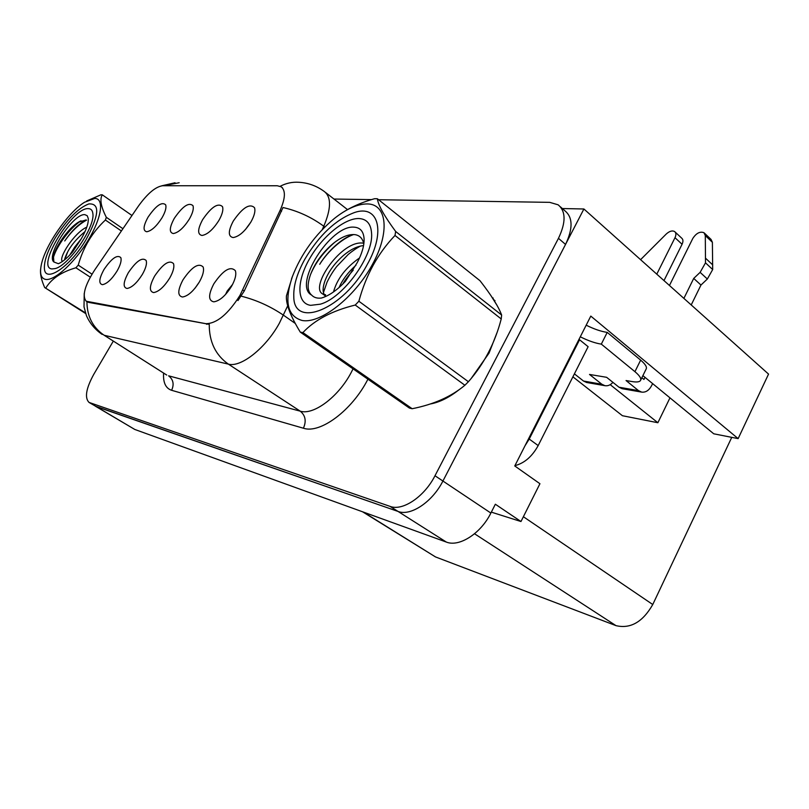 <?xml version="1.0" encoding="UTF-8"?>
<svg xmlns="http://www.w3.org/2000/svg" width="809" height="809" viewBox="0 0 809 809"><rect width="100%" height="100%" fill="white"/><g stroke="black" fill="none" stroke-linecap="round" stroke-linejoin="round"><path stroke-width="1.21" d="M169.698 278.074C173.278 271.693 174.552 266.859 173.5 263.592C169.324 259.598 163.013 263.774 154.6 276.112C149.321 286.032 149.018 291.523 153.67 292.575C158.786 291.705 164.126 286.871 169.698 278.074M189.357 219.047C192.714 213.111 193.927 208.651 192.977 205.678C188.871 201.977 182.642 206.204 174.289 218.359C169.354 227.541 169.03 232.608 173.318 233.548C178.395 232.668 183.744 227.835 189.357 219.047M142.303 274.504C145.853 268.264 147.127 263.582 146.146 260.488C142.293 256.878 136.357 260.943 128.338 272.694C123.221 282.21 122.796 287.468 127.064 288.469C131.827 287.64 136.903 282.988 142.303 274.504M116.961 271.207C120.45 265.089 121.734 260.559 120.814 257.616C117.244 254.35 111.642 258.314 103.997 269.518C99.022 278.66 98.496 283.706 102.419 284.677C106.879 283.878 111.723 279.388 116.961 271.207M199.368 281.947C202.998 275.414 204.252 270.428 203.14 266.98C198.589 262.541 191.875 266.818 182.996 279.813C177.576 290.178 177.404 295.912 182.5 297.014C187.991 296.114 193.614 291.088 199.368 281.947L195.04 288.186M232.588 284.404L227.167 291.088L225.559 294.466M231.637 286.143C235.308 279.479 236.541 274.322 235.348 270.681C230.383 265.736 223.203 270.115 213.829 283.828C208.237 294.688 208.237 300.685 213.829 301.838C219.755 300.897 225.691 295.669 231.637 286.143M250.75 222.263L245.44 229.534M250.982 221.868C254.4 215.7 255.573 210.977 254.511 207.68C249.647 203.13 242.579 207.589 233.285 221.059C228.077 231.04 228.017 236.541 233.134 237.563C239.029 236.602 244.975 231.374 250.982 221.868M218.915 220.402C222.313 214.345 223.506 209.753 222.495 206.629C218.036 202.533 211.412 206.871 202.624 219.654C197.548 229.22 197.345 234.489 202.017 235.47C207.478 234.549 213.121 229.534 218.915 220.402M162.012 217.793C165.339 211.968 166.553 207.64 165.663 204.808C161.871 201.461 155.995 205.577 148.047 217.156C143.233 225.984 142.809 230.858 146.753 231.758C151.495 230.909 156.582 226.257 162.012 217.793M239.97 295.396L280.126 210.35C285.415 198.316 285.769 190.469 281.178 186.798L277.285 185.757L162.639 185.736C155.561 186.717 147.491 193.503 138.43 206.083L94.542 270.196C84.672 285.719 81.901 296.064 86.26 301.241L205.87 323.681C216.691 323.61 228.057 314.185 239.97 295.396M113.169 341.358L93.844 374.203C86.067 388.381 84.47 397.785 89.02 402.417L96.241 406.593L398.079 511.45C410.628 516.445 432.441 501.924 442.917 481.031L583.906 208.985L562.346 208.54M491.336 512.137L520.976 521.522L539.937 483.721L514.767 465.964L590.792 316.097L738.142 438.62L713.74 433.796L642.892 375.619M95.523 406.27L134.79 429.458L446.335 542.07C459.199 547.339 480.859 533.505 490.871 513.058L495.351 504.229L520.976 521.522M583.906 208.985L768.55 374.102L738.142 438.62M731.751 437.356L652.762 604.525C642.74 622.02 630.484 629.058 615.993 625.64L435.495 556.926L362.553 511.784M610.208 384.669L657.869 422.733L622.414 415.715L572.903 376.832M657.869 422.733L669.973 397.856M471.344 378.248L489.03 353.118L496.938 332.843M497.323 305.873L491.033 295.76M493.257 298.137L492.357 297.732M287.691 305.822L279.348 323.256C265.696 348.183 240.829 367.782 228.36 364.121C215.538 355.06 209.167 341.792 209.248 324.328L88.596 302.374L86.26 301.241M280.177 186.282C286.052 183.218 292.17 181.883 298.551 182.258C308.047 182.753 316.653 185.848 324.358 191.551C331.407 197.093 331.215 208.651 323.782 226.227C311.384 217.115 297.793 210.876 283.008 207.529L244.257 290.987L237.967 300.543M95.32 406.148L398.079 511.45C410.628 516.445 432.441 501.924 442.917 481.031L565.542 244.429C573.045 228.573 572.873 217.399 565.036 210.916L560.313 206.75M430.257 403.984C439.489 402.346 449.126 397.563 459.178 389.655M89.02 402.417L390.1 506.394C402.599 511.349 424.432 496.706 434.989 475.743L558.463 238.321C566.027 222.424 565.916 211.25 558.119 204.808L549.726 202.351L378.592 199.732M371.543 199.621L333.975 199.044M618.986 387.218L622.111 388.694L641.618 392.102L638.473 390.605L618.986 387.218L606.619 377.307L589.508 374.446L601.825 384.235L583.522 381.049L574.4 373.859M700.119 272.36L707.349 279.014L700.968 285.041L693.717 278.417L700.119 272.36L705.499 262.844L705.296 235.571L703.992 232.709C700.007 231.212 696.276 233.134 692.797 238.463L669.458 285.486M586.181 325.178C594.069 329.101 601.087 331.508 607.225 332.388L601.32 344.128L634.934 371.675C639.858 375.811 641.668 378.824 640.384 380.705C639.252 381.99 636.582 382.293 632.375 381.615L626.055 380.554L638.473 390.605M514.928 465.64C524.394 463.223 532.14 456.539 538.177 445.577L588.123 346.697L579.568 339.77L529.217 439.054L525.001 445.789M578.809 339.729L579.568 339.77M601.32 344.128C595.202 343.188 588.183 340.751 580.286 336.807M607.225 332.388L640.647 360.126C645.542 364.293 647.331 367.347 646.017 369.288L640.758 379.957M641.85 377.732L643.954 379.461L644.995 377.348M583.522 381.049L586.616 382.485L604.94 385.691L601.825 384.235M656.787 274.16L674.999 237.694L682.068 244.267C683.342 241.487 683.211 239.444 681.684 238.139L675.121 232.021M682.068 244.267L663.987 280.602M612.919 382.354C610.522 385.044 607.862 386.156 604.94 385.691M640.586 259.669L666.272 234.003C669.498 231.111 672.289 230.292 674.635 231.566C676.162 232.871 676.284 234.913 674.999 237.694M652.61 383.597L651.579 385.701C649.01 390.464 645.693 392.598 641.618 392.102M700.968 285.041L691.21 304.942M683.888 298.39L693.717 278.417M707.349 279.014L712.689 269.539L712.385 242.296L711.06 239.434L704.528 233.225M712.689 269.539L705.499 262.844M712.729 264.917L705.549 258.213M304.953 259.001C319.333 234.974 335.877 219.472 354.575 212.504C378.187 204.313 386.247 231.03 367.296 264.412C343.592 309.372 293.586 329.263 293.798 296.65C293.343 285.789 297.065 273.24 304.953 259.001M359.024 218.541C366.77 219.006 370.947 223.921 371.574 233.295C373.637 255.745 343.198 297.884 320.384 304.174L310.636 305.347C296.66 303.426 296.509 281.754 309.22 259.365C321.739 236.956 344.573 217.965 359.024 218.541M353.806 234.519L352.38 234.974C342.258 237.957 327.655 251.144 319.707 264.3M353.25 270.145C348.022 276.091 344.543 280.723 342.824 284.03M360.511 246.047C356.607 248.1 352.522 250.891 348.254 254.42L336.716 266.515C333.187 271.005 329.961 276.213 327.048 282.149L323.448 292.545M352.886 234.802C341.529 238.938 328.11 251.255 320.364 263.279M55.558 237.34C67.187 219.168 78.281 208.034 88.818 203.929C100.225 203.211 99.234 215.224 85.865 239.97C70.12 266.768 45.132 283.554 44.424 268.709C43.949 261.054 47.66 250.598 55.558 237.34M88.525 208.641C91.023 208.762 92.459 210.36 92.843 213.434C95.472 226.56 68.654 265.787 55.063 268.608L51.938 268.932C35.374 267.728 72.679 206.649 88.525 208.641M86.341 220.048C79.201 223.446 72.001 230.413 64.73 240.961C71.505 231.313 78.797 224.366 86.573 220.139M67.653 251.912L64.791 259.679M81.153 239.009C86.229 230.231 88.606 223.395 88.272 218.481L87.2 215.7L84.874 214.668C73.579 212.959 45.456 255.765 53.879 261.974L58.369 263.714C62.556 261.964 67.319 258 72.679 251.842L81.153 239.009L74.802 246.957L69.756 255.068M367.175 203.929C357.447 203.999 346.464 208.884 334.228 218.592C315.176 234.549 301.251 253.834 292.433 276.456C284.04 301.545 287.296 316.218 302.182 320.495C320.506 323.964 354.352 297.641 372.221 264.836C390.373 232.072 386.975 203.848 367.175 203.929M292.433 276.456L286.437 295.872C285.799 303.911 290.421 315.995 300.301 332.135L409.394 408.06L412.165 408.717C433.715 404.449 451.291 396.632 464.892 385.256L468.411 381.737C484.025 363.979 494.956 343.046 501.226 318.958L501.62 315.035C498.536 306.651 491.326 295.214 480.01 280.723L377.358 198.751L374.587 198.711C359.641 202.897 347.071 208.843 336.868 216.539M291.553 278.771L292.625 275.93M300.301 332.135L302.91 332.59L412.165 408.717M363.625 243.246L363.524 243.236C342.217 239.049 309.109 287.155 322.67 293.95L325.623 294.8M359.56 257.929C345.797 267.557 337.12 278.893 333.5 291.938M355.92 265.322L355.262 265.878C347.84 272.613 342.429 279.843 339.052 287.559M363.554 245.602C357.295 246.179 350.621 249.445 343.532 255.381C334.724 263.137 328.585 271.5 325.117 280.47C322.751 286.942 322.478 291.655 324.318 294.628M325.491 295.993L322.67 293.95M354.211 227.177C330.669 224.457 292.403 285.203 311.657 295.123C313.953 297.57 317.209 298.551 321.406 298.046C329.132 295.75 337.131 290.168 345.413 281.33L357.184 262.723C361.987 253.642 364.293 245.693 364.09 238.877C363.595 231.505 360.298 227.602 354.211 227.177M363.797 244.156C362.826 238.827 360.066 235.682 355.505 234.731C348.932 233.831 341.388 236.845 332.873 243.772C322.397 252.762 314.954 263.026 310.535 274.564C307.005 284.606 307.38 291.462 311.657 295.123M501.226 318.958L395.004 235.47L395.672 231.485L501.62 315.035M464.892 385.256L355.232 305.044L358.872 301.231L468.411 381.737M355.232 305.044C332.074 310.777 314.64 319.959 302.91 332.59M395.004 235.47C377.995 253.177 365.951 275.1 358.872 301.231M377.358 198.751C378.218 205.203 384.326 216.114 395.672 231.485M334.542 242.457C323.448 252.155 315.47 262.794 310.595 274.382M94.724 198.438L84.581 202.24C67.703 212.615 44.586 246.28 41.168 265.554C39.621 273.806 41.097 278.427 45.587 279.398C54.405 281.117 74.752 262.601 88.201 240.172C101.792 217.763 104.462 198.357 94.724 198.438M131.988 215.497L102.278 194.817L100.913 194.797L86.705 200.966M85.653 313.538L44.687 287.559C41.421 280.187 40.056 274.039 40.602 269.104M44.687 287.559L85.42 312.82M86.806 227.147C74.064 232.679 57.763 258.86 62.485 261.418M85.066 231.526C74.226 240.647 67.42 249.9 64.649 259.284L64.538 259.881M86.017 219.947L78.301 222.273C67.804 228.654 55.123 247.271 53.465 256.605L53.879 261.974M121.39 230.98L105.403 220.028L106.323 217.308L122.938 228.714M90.254 277.153L75.894 267.779L78.23 265.13L91.993 274.15M75.894 267.779C61.615 271.925 51.634 278.589 45.951 287.771M105.403 220.028C92.357 232.173 83.297 247.2 78.23 265.13M102.278 194.817C99.598 199.307 100.953 206.801 106.323 217.308M81.011 220.776C68.836 228.816 55.406 248.181 53.202 258.395M242.791 289.966L244.257 290.987M490.871 513.058L434.989 475.743M446.335 542.07L390.1 506.394M134.79 429.458L89.941 402.852M435.495 556.926L363.453 512.107M615.993 625.64L474.539 533.768M652.762 604.525L523.383 516.729M87.706 301.808L88.596 302.374M205.87 323.681L206.861 324.348M280.126 210.35L281.522 211.402M367.913 379.199C352.198 410.305 320.162 434.089 303.405 428.214L171.599 390.292C174.319 384.376 173.318 379.552 168.606 375.821L300.25 411.174C313.427 415.452 338.172 397.128 350.985 372.909L353.068 368.853M171.599 390.292C165.683 388.31 163.013 382.576 163.59 373.08M166.442 374.88L104.179 335.27L166.715 375.042M241.224 296.175C256.301 299.977 270.368 306.308 283.443 315.176L295.265 323.438M86.937 301.676C87.008 316.309 92.752 327.514 104.179 335.27L228.36 364.121L300.25 411.174C305.468 415.492 306.52 421.176 303.405 428.214M163.539 185.736L179.173 182.743M324.813 227.016L323.782 226.227L322.235 229.635M558.463 238.321L565.542 244.429M538.177 445.577L529.217 439.054M640.647 360.126L634.934 371.675M705.296 235.571L712.385 242.296M281.876 187.334L282.483 187.799M84.227 293.424L84.015 306.833L86.411 315.591C89.829 323.317 95.078 329.597 102.167 334.43M161.79 185.797L175.047 182.763M325.562 192.481L347.476 209.571M353.816 234.519L352.34 234.984M495.007 300.685L493.5 299.502M364.07 241.375L364.09 238.877M332.873 243.772L333.915 242.933M78.301 222.273L80.233 221.15M53.465 256.605L53.232 258.122"/></g></svg>
